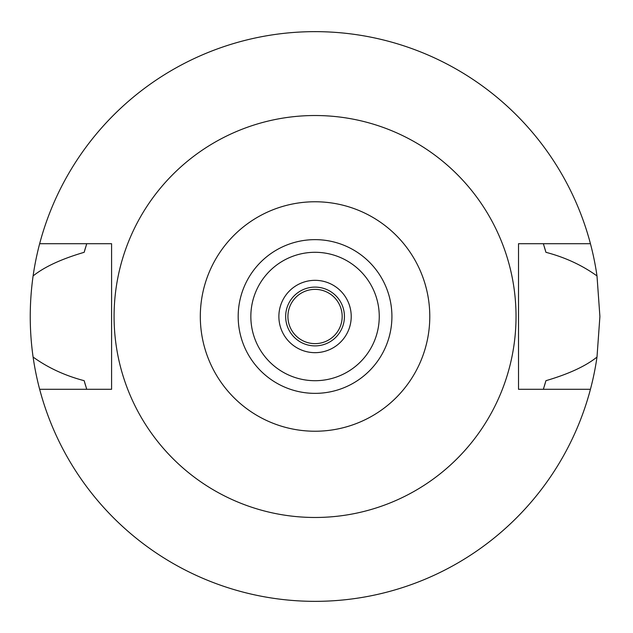<?xml version="1.0" encoding="UTF-8"?>
<svg xmlns="http://www.w3.org/2000/svg" width="633" height="633" viewBox="0 0 633 633"><rect width="100%" height="100%" fill="white"/><g stroke="black" fill="none" stroke-linecap="round" stroke-linejoin="round"><path stroke-width="0.95" d="M315.052 431.231A114.731 114.731 0 0 1 200.313 316.5A114.731 114.731 0 0 1 315.052 201.769A114.731 114.731 0 0 1 429.783 316.5A114.731 114.731 0 0 1 315.052 431.231M315.052 393.362A76.862 76.862 0 0 0 391.914 316.5A76.862 76.862 0 0 0 315.052 239.638A76.862 76.862 0 0 0 238.182 316.5A76.862 76.862 0 0 0 315.052 393.362M315.052 517.477A200.977 200.977 0 0 1 114.075 316.5A200.977 200.977 0 0 1 315.052 115.523A200.977 200.977 0 0 1 516.03 316.5A200.977 200.977 0 0 1 315.052 517.477M590.439 243.705L518.514 243.705L518.514 389.295L590.439 389.295A284.85 284.85 0 0 1 39.657 389.295L111.582 389.295L111.582 243.705L39.657 243.705A284.85 284.85 0 0 1 596.998 275.941C582.091 265.211 565.071 257.338 545.931 252.314L543.359 243.705A239.638 239.638 0 0 1 543.707 244.797M85.677 247.131A239.638 239.638 0 0 0 84.165 252.314C61.433 258.984 44.413 266.865 33.098 275.941C29.292 303.144 29.292 330.181 33.098 357.059C48.005 367.789 65.025 375.662 84.165 380.686L86.737 389.295A239.638 239.638 0 0 1 86.397 388.203M84.165 380.686A239.638 239.638 0 0 0 85.677 385.877M544.427 385.869A239.638 239.638 0 0 0 545.931 380.686L543.359 389.295A239.638 239.638 0 0 0 543.707 388.203M545.931 252.314A239.638 239.638 0 0 0 544.427 247.131M84.165 252.314L86.737 243.705A239.638 239.638 0 0 0 86.389 244.797M39.657 389.295A284.85 284.85 0 0 1 33.098 357.059M545.931 380.686C568.663 374.016 585.691 366.135 596.998 357.059A284.85 284.85 0 0 1 590.439 389.295M596.998 357.059L599.902 316.5L596.998 275.941M33.098 275.941A284.85 284.85 0 0 1 39.657 243.705M315.052 289.368A27.132 27.132 0 0 0 287.92 316.5A27.132 27.132 0 0 0 315.052 343.632A27.132 27.132 0 0 0 342.176 316.5A27.132 27.132 0 0 0 315.052 289.368M315.052 287.113A29.387 29.387 0 0 0 285.657 316.5A29.387 29.387 0 0 0 315.052 345.887A29.387 29.387 0 0 0 344.439 316.5A29.387 29.387 0 0 0 315.052 287.113M315.052 280.332A36.168 36.168 0 0 0 278.876 316.5A36.168 36.168 0 0 0 315.052 352.668A36.168 36.168 0 0 0 351.22 316.5A36.168 36.168 0 0 0 315.052 280.332M315.052 380.702A64.202 64.202 0 0 0 379.254 316.5A64.202 64.202 0 0 0 315.052 252.298A64.202 64.202 0 0 0 250.842 316.5A64.202 64.202 0 0 0 315.052 380.702"/></g></svg>
